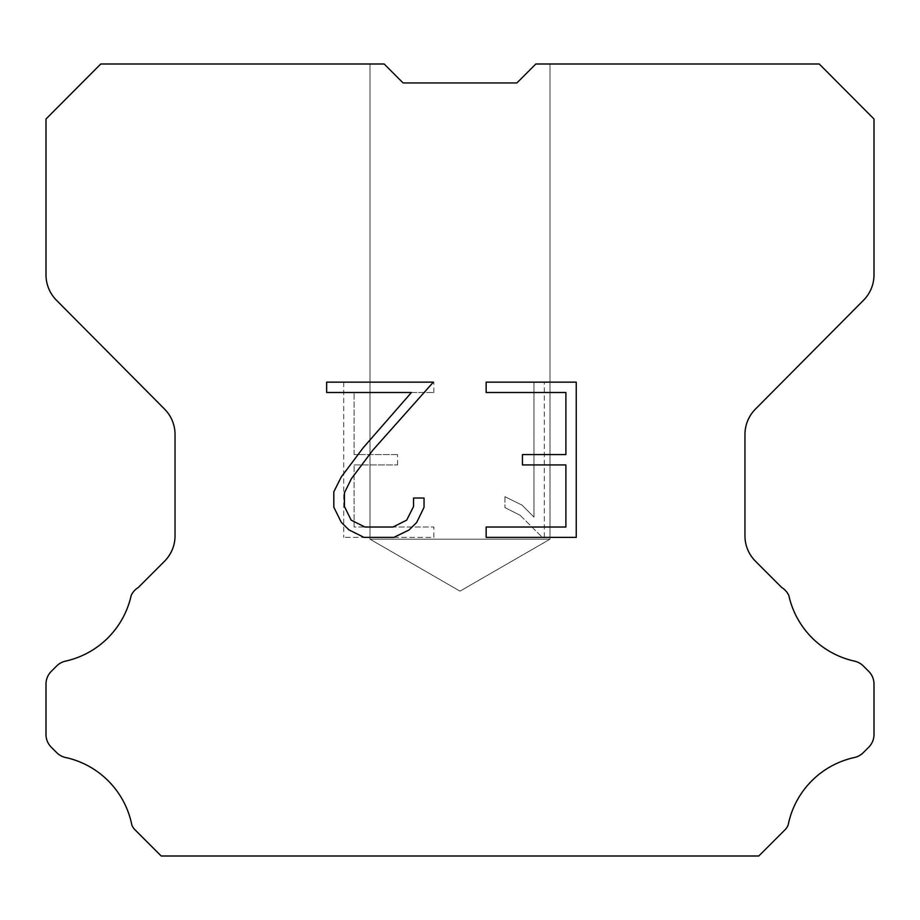 <?xml version="1.0" encoding="UTF-8"?>
<svg xmlns="http://www.w3.org/2000/svg" width="920" height="920" viewBox="0 0 920 920"><rect width="100%" height="100%" fill="white"/><g stroke="black" fill="none" stroke-linecap="round" stroke-linejoin="round"><path stroke-width="0.69" stroke-dasharray="4.6 3.45" d="M549.999 539.2L370.001 539.2L370.001 63.997L384.157 63.997L403.098 82.938L384.157 63.997L403.098 82.938L384.157 63.997L403.098 82.938L384.157 63.997L403.098 82.938L384.157 63.997L403.098 82.938L384.157 63.997L403.098 82.938L384.157 63.997L403.098 82.938L384.157 63.997L403.098 82.938L384.157 63.997L403.098 82.938L384.157 63.997L403.098 82.938L384.157 63.997L403.098 82.938L384.157 63.997L403.098 82.938L384.157 63.997L403.098 82.938L384.157 63.997L403.098 82.938L384.157 63.997L403.098 82.938L384.157 63.997L403.098 82.938L384.157 63.997L403.098 82.938L384.157 63.997L403.098 82.938L384.157 63.997L403.098 82.938L384.157 63.997L403.098 82.938L384.157 63.997L403.098 82.938L384.157 63.997L403.098 82.938L384.157 63.997L403.098 82.938L384.157 63.997L403.098 82.938L384.157 63.997L403.098 82.938L384.157 63.997L403.098 82.938L384.157 63.997L403.098 82.938L384.157 63.997L403.098 82.938L384.157 63.997L403.098 82.938L384.157 63.997L403.098 82.938L384.157 63.997L403.098 82.938L384.157 63.997L403.098 82.938L384.157 63.997L403.098 82.938L384.157 63.997L403.098 82.938L384.157 63.997L403.098 82.938L384.157 63.997L403.098 82.938L384.157 63.997L403.098 82.938L384.157 63.997L403.098 82.938L384.157 63.997L403.098 82.938L384.157 63.997L403.098 82.938L384.157 63.997L100.751 63.997L46 119.002L46 274.861A35.995 35.995 0 0 0 56.453 300.23L164.588 409.124A35.995 35.995 0 0 1 175.041 434.481L175.041 535.831A35.995 35.995 0 0 1 164.496 561.28L138.207 587.581A17.997 17.997 0 0 0 131.18 595.47A86.399 86.399 0 0 1 65.504 661.135A17.997 17.997 0 0 0 56.672 665.976L51.267 671.381A17.997 17.997 0 0 0 46 684.1L46 734.482A17.997 17.997 0 0 0 51.267 747.212L57.178 753.112A17.997 17.997 0 0 0 65.941 757.585A86.399 86.399 0 0 1 131.87 825.148A17.342 17.342 0 0 0 134.355 829.161L161.195 856.002L758.804 856.002L785.645 829.161A17.342 17.342 0 0 0 788.13 825.148A86.399 86.399 0 0 1 854.059 757.585A17.997 17.997 0 0 0 862.822 753.112L868.733 747.212A17.997 17.997 0 0 0 874 734.482L874 684.1A17.997 17.997 0 0 0 868.733 671.381L863.328 665.976A17.997 17.997 0 0 0 854.496 661.135A86.399 86.399 0 0 1 788.819 595.47A17.997 17.997 0 0 0 781.793 587.581L755.504 561.28A35.995 35.995 0 0 1 744.958 535.831L744.958 434.481A35.995 35.995 0 0 1 755.412 409.124L863.546 300.23A35.995 35.995 0 0 0 874 274.861L874 119.002L819.248 63.997L535.842 63.997L549.999 63.997L549.999 539.2L460 591.157L370.001 539.2L370.001 63.997L384.157 63.997L370.001 63.997L384.157 63.997L370.001 63.997L384.157 63.997L370.001 63.997L384.157 63.997L370.001 63.997L384.157 63.997L370.001 63.997L384.157 63.997L370.001 63.997L384.157 63.997L370.001 63.997L384.157 63.997L370.001 63.997L384.157 63.997L370.001 63.997L384.157 63.997L370.001 63.997L384.157 63.997L370.001 63.997L384.157 63.997L370.001 63.997L384.157 63.997L370.001 63.997L384.157 63.997L370.001 63.997L384.157 63.997L370.001 63.997L384.157 63.997L370.001 63.997L384.157 63.997L370.001 63.997L384.157 63.997L370.001 63.997L384.157 63.997L370.001 63.997L384.157 63.997L370.001 63.997L384.157 63.997L370.001 63.997L384.157 63.997L370.001 63.997L384.157 63.997L370.001 63.997L384.157 63.997L370.001 63.997L384.157 63.997L370.001 63.997L384.157 63.997L370.001 63.997L384.157 63.997L370.001 63.997L384.157 63.997L370.001 63.997L384.157 63.997L370.001 63.997L384.157 63.997L370.001 63.997L384.157 63.997L370.001 63.997L384.157 63.997L370.001 63.997L384.157 63.997L370.001 63.997L384.157 63.997L370.001 63.997L384.157 63.997L370.001 63.997L384.157 63.997L370.001 63.997L384.157 63.997L370.001 63.997L384.157 63.997L370.001 63.997L384.157 63.997L370.001 63.997L370.001 539.2L370.001 63.997L370.001 539.2L370.001 63.997L370.001 539.2L370.001 63.997L370.001 539.2L370.001 63.997L370.001 539.2L370.001 63.997L370.001 539.2L370.001 63.997L370.001 539.2L370.001 63.997L370.001 539.2L370.001 63.997L370.001 539.2L370.001 63.997L370.001 539.2L370.001 63.997L370.001 539.2L370.001 63.997L370.001 539.2L370.001 63.997L370.001 539.2L370.001 63.997L370.001 539.2L370.001 63.997L370.001 539.2L370.001 63.997L370.001 539.2L370.001 63.997L370.001 539.2L370.001 63.997L370.001 539.2L370.001 63.997L370.001 539.2L370.001 63.997L384.157 63.997L403.098 82.938L516.902 82.938L535.842 63.997L549.999 63.997L549.999 539.2L370.001 539.2L549.999 539.2L460 591.157L370.001 539.2L549.999 539.2L370.001 539.2L549.999 539.2L460 591.157L370.001 539.2L549.999 539.2L370.001 539.2L549.999 539.2L460 591.157L370.001 539.2L549.999 539.2L370.001 539.2L549.999 539.2L460 591.157L370.001 539.2L549.999 539.2L370.001 539.2L549.999 539.2L460 591.157L370.001 539.2L549.999 539.2L370.001 539.2L549.999 539.2L460 591.157L370.001 539.2L549.999 539.2L370.001 539.2L549.999 539.2L460 591.157L370.001 539.2L549.999 539.2L370.001 539.2L549.999 539.2L460 591.157L370.001 539.2L549.999 539.2L370.001 539.2L549.999 539.2L460 591.157L370.001 539.2L549.999 539.2L370.001 539.2L549.999 539.2L460 591.157L370.001 539.2L549.999 539.2L370.001 539.2L549.999 539.2L460 591.157L370.001 539.2L549.999 539.2L370.001 539.2L549.999 539.2L460 591.157L370.001 539.2L549.999 539.2L370.001 539.2L549.999 539.2L460 591.157L370.001 539.2L549.999 539.2L370.001 539.2L549.999 539.2L460 591.157L370.001 539.2L549.999 539.2L370.001 539.2L549.999 539.2L460 591.157L370.001 539.2L549.999 539.2L370.001 539.2L549.999 539.2L460 591.157L370.001 539.2L549.999 539.2L370.001 539.2L549.999 539.2L460 591.157L370.001 539.2L549.999 539.2L370.001 539.2L549.999 539.2L460 591.157L370.001 539.2L549.999 539.2L370.001 539.2L549.999 539.2L460 591.157L370.001 539.2L549.999 539.2L370.001 539.2L549.999 539.2L460 591.157L370.001 539.2L549.999 539.2L370.001 539.2L460 591.157L370.001 539.2L549.999 539.2L460 591.157L370.001 539.2L549.999 539.2L460 591.157L370.001 539.2L549.999 539.2L460 591.157L370.001 539.2L549.999 539.2L460 591.157L370.001 539.2L549.999 539.2L460 591.157L370.001 539.2L549.999 539.2L460 591.157L370.001 539.2L549.999 539.2L460 591.157L370.001 539.2L549.999 539.2L460 591.157L370.001 539.2L549.999 539.2L460 591.157L370.001 539.2L549.999 539.2L460 591.157L370.001 539.2L549.999 539.2L460 591.157L370.001 539.2L549.999 539.2L460 591.157L370.001 539.2L549.999 539.2L460 591.157L370.001 539.2L549.999 539.2L460 591.157L370.001 539.2L549.999 539.2L460 591.157L370.001 539.2L549.999 539.2L460 591.157L370.001 539.2L549.999 539.2L460 591.157L370.001 539.2L549.999 539.2L460 591.157L549.999 539.2L549.999 63.997L549.999 539.2M516.902 82.938L535.842 63.997L549.999 63.997L535.842 63.997L549.999 63.997L535.842 63.997L549.999 63.997L535.842 63.997L549.999 63.997L535.842 63.997L549.999 63.997L535.842 63.997L549.999 63.997L535.842 63.997L549.999 63.997L535.842 63.997L549.999 63.997L535.842 63.997L549.999 63.997L535.842 63.997L549.999 63.997L535.842 63.997L549.999 63.997L535.842 63.997L549.999 63.997L535.842 63.997L549.999 63.997L535.842 63.997L549.999 63.997L535.842 63.997L549.999 63.997L535.842 63.997L549.999 63.997L535.842 63.997L549.999 63.997L535.842 63.997L549.999 63.997L535.842 63.997L549.999 63.997L535.842 63.997L549.999 63.997L535.842 63.997L549.999 63.997L535.842 63.997L549.999 63.997L535.842 63.997L549.999 63.997L535.842 63.997L549.999 63.997L535.842 63.997L549.999 63.997L535.842 63.997L549.999 63.997L535.842 63.997L549.999 63.997L535.842 63.997L549.999 63.997L535.842 63.997L549.999 63.997L535.842 63.997L549.999 63.997L535.842 63.997L549.999 63.997L535.842 63.997L549.999 63.997L535.842 63.997L549.999 63.997L535.842 63.997L549.999 63.997L535.842 63.997L549.999 63.997L535.842 63.997L549.999 63.997L535.842 63.997L549.999 63.997L535.842 63.997L549.999 63.997L535.842 63.997L516.902 82.938L535.842 63.997L516.902 82.938L535.842 63.997L516.902 82.938L535.842 63.997L516.902 82.938L535.842 63.997L516.902 82.938L535.842 63.997L516.902 82.938L535.842 63.997L516.902 82.938L535.842 63.997L516.902 82.938L535.842 63.997L516.902 82.938L535.842 63.997L516.902 82.938L535.842 63.997L516.902 82.938L535.842 63.997L516.902 82.938L535.842 63.997L516.902 82.938L535.842 63.997L516.902 82.938L535.842 63.997L516.902 82.938L535.842 63.997L516.902 82.938L535.842 63.997L516.902 82.938L535.842 63.997L516.902 82.938L535.842 63.997L516.902 82.938L535.842 63.997L516.902 82.938L535.842 63.997L516.902 82.938L535.842 63.997L516.902 82.938L535.842 63.997L516.902 82.938L535.842 63.997L516.902 82.938L535.842 63.997L516.902 82.938L535.842 63.997L516.902 82.938L535.842 63.997L516.902 82.938L535.842 63.997L516.902 82.938L535.842 63.997L516.902 82.938L535.842 63.997L516.902 82.938L535.842 63.997L516.902 82.938L535.842 63.997L516.902 82.938L535.842 63.997L516.902 82.938L535.842 63.997L516.902 82.938L535.842 63.997L516.902 82.938L535.842 63.997L516.902 82.938L535.842 63.997L516.902 82.938L535.842 63.997L516.902 82.938L535.842 63.997L516.902 82.938L403.098 82.938L516.902 82.938L403.098 82.938L516.902 82.938L403.098 82.938L516.902 82.938L403.098 82.938L516.902 82.938L403.098 82.938L516.902 82.938L403.098 82.938L516.902 82.938L403.098 82.938L516.902 82.938L403.098 82.938L516.902 82.938L403.098 82.938L516.902 82.938L403.098 82.938L516.902 82.938L403.098 82.938L516.902 82.938L403.098 82.938L516.902 82.938L403.098 82.938L516.902 82.938L403.098 82.938L516.902 82.938L403.098 82.938L516.902 82.938L403.098 82.938L516.902 82.938L403.098 82.938L516.902 82.938L403.098 82.938L516.902 82.938L403.098 82.938L516.902 82.938L403.098 82.938L516.902 82.938L535.842 63.997L516.902 82.938M565.892 464.933L565.892 527.034L486.151 527.034L486.151 537.384L576.242 537.384L576.242 382.145L486.151 382.145L486.151 392.495L565.892 392.495L565.892 454.584L522.433 454.584L522.433 464.933L565.892 464.933M424.051 507.322L424.051 498.019L413.54 498.019L413.54 506.517L406.674 520.145L393.024 527.034L364.929 527.034L351.187 520.168L344.413 506.517L344.413 492.89L351.394 478.722L372.922 450.041L433.354 382.145L326.634 382.145L326.634 392.495L411.424 392.495L363.216 447.752L341.285 476.951L333.81 491.797L333.81 507.161L341.285 522.318L348.967 529.897L364.021 537.384L393.841 537.384L408.997 530.012L416.679 522.479L424.051 507.322M354.108 527.034L354.108 464.933L354.108 527.034L433.849 527.034L354.108 527.034M354.108 464.933L397.566 464.933L354.108 464.933M397.566 464.933L397.566 454.584L397.566 464.933M397.566 454.584L354.108 454.584L397.566 454.584M354.108 454.584L354.108 392.495L354.108 454.584M354.108 392.495L433.849 392.495L354.108 392.495M433.849 392.495L433.849 382.145L433.849 392.495M433.849 537.384L433.849 527.034L433.849 537.384L343.758 537.384L433.849 537.384M343.758 382.145L343.758 537.384L343.758 382.145L433.849 382.145L343.758 382.145M504.965 496.708L504.965 507.61L504.965 496.708L522.146 505.183L504.965 496.708M504.965 507.61L520.122 515.28L504.965 507.61M520.122 515.28L542.133 537.176L520.122 515.28M542.133 537.176L544.318 537.176L542.133 537.176M544.318 537.176L544.318 381.949L544.318 537.176M533.968 517.109L522.146 505.183L533.968 517.109L533.968 381.949L533.968 517.109M544.318 381.949L533.968 381.949L544.318 381.949M549.999 63.997L535.842 63.997L549.999 63.997"/><path stroke-width="1.38" d="M403.098 82.938L516.902 82.938L403.098 82.938L516.902 82.938L403.098 82.938L516.902 82.938L403.098 82.938L516.902 82.938L403.098 82.938L516.902 82.938L403.098 82.938L516.902 82.938L403.098 82.938L516.902 82.938L403.098 82.938L516.902 82.938L403.098 82.938L516.902 82.938L403.098 82.938L516.902 82.938L403.098 82.938L516.902 82.938L403.098 82.938L516.902 82.938L403.098 82.938L516.902 82.938L403.098 82.938L516.902 82.938L403.098 82.938L516.902 82.938L403.098 82.938L516.902 82.938L403.098 82.938L516.902 82.938L403.098 82.938L516.902 82.938L403.098 82.938L516.902 82.938L403.098 82.938L516.902 82.938L403.098 82.938L516.902 82.938L535.842 63.997L819.248 63.997L874 119.002L874 274.861A35.995 35.995 0 0 1 863.546 300.23L755.412 409.124A35.995 35.995 0 0 0 744.958 434.481L744.958 535.831A35.995 35.995 0 0 0 755.504 561.28L781.793 587.581A17.997 17.997 0 0 1 788.819 595.47A86.399 86.399 0 0 0 854.496 661.135A17.997 17.997 0 0 1 863.328 665.976L868.733 671.381A17.997 17.997 0 0 1 874 684.1L874 734.482A17.997 17.997 0 0 1 868.733 747.212L862.822 753.112A17.997 17.997 0 0 1 854.059 757.585A86.399 86.399 0 0 0 788.13 825.148A17.342 17.342 0 0 1 785.645 829.161L758.804 856.002L161.195 856.002L134.355 829.161A17.342 17.342 0 0 1 131.87 825.148A86.399 86.399 0 0 0 65.941 757.585A17.997 17.997 0 0 1 57.178 753.112L51.267 747.212A17.997 17.997 0 0 1 46 734.482L46 684.1A17.997 17.997 0 0 1 51.267 671.381L56.672 665.976A17.997 17.997 0 0 1 65.504 661.135A86.399 86.399 0 0 0 131.18 595.47A17.997 17.997 0 0 1 138.207 587.581L164.496 561.28A35.995 35.995 0 0 0 175.041 535.831L175.041 434.481A35.995 35.995 0 0 0 164.588 409.124L56.453 300.23A35.995 35.995 0 0 1 46 274.861L46 119.002L100.751 63.997L384.157 63.997L403.098 82.938M565.892 527.034L565.892 464.933L522.433 464.933L522.433 454.584L565.892 454.584L565.892 392.495L486.151 392.495L486.151 382.145L576.242 382.145L576.242 537.384L486.151 537.384L486.151 527.034L565.892 527.034M424.051 498.019L424.051 507.322L416.679 522.479L408.997 530.012L393.841 537.384L364.021 537.384L348.967 529.897L341.285 522.318L333.81 507.161L333.81 491.797L341.285 476.951L363.216 447.752L411.424 392.495L326.634 392.495L326.634 382.145L433.354 382.145L372.922 450.041L351.394 478.722L344.413 492.89L344.413 506.517L351.187 520.168L364.929 527.034L393.024 527.034L406.674 520.145L413.54 506.517L413.54 498.019L424.051 498.019"/></g></svg>
